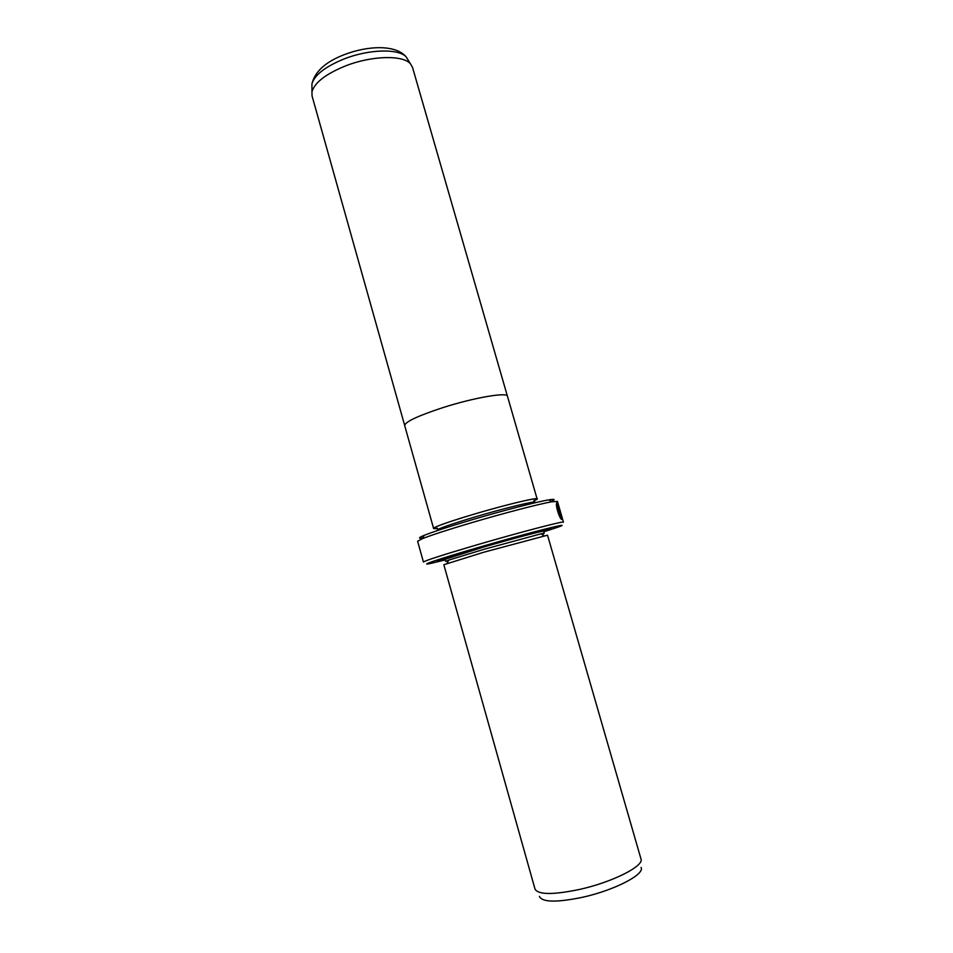 <?xml version="1.0" encoding="UTF-8"?>
<svg xmlns="http://www.w3.org/2000/svg" width="953" height="953" viewBox="0 0 953 953"><rect width="100%" height="100%" fill="white"/><g stroke="black" fill="none" stroke-linecap="round" stroke-linejoin="round"><path stroke-width="1.43" d="M507.365 396.019L412.494 67.306L410.421 63.78C402.988 54.869 371.801 55.572 345.665 65.864C325.819 73.953 314.585 82.601 311.953 91.833L312.048 95.919L404.632 425.288M473.069 514.465C504.602 505.054 537.861 497.037 537.099 498.907L533.668 500.909C549.476 494.547 512.833 502.576 473.081 514.465C442.263 523.578 425.312 530.333 437.534 528.284L433.579 528.391C434.711 526.711 447.874 522.065 473.069 514.465M433.579 528.391L404.668 425.526C405.204 421.798 417.902 415.842 442.74 407.67C473.855 397.663 507.496 391.909 507.461 396.245L537.099 498.907M561.246 515.192L557.195 504.78C557.16 509.021 558.363 513.202 560.793 517.336L558.315 507.711L561.722 519.445C559.876 519.242 555.408 506.043 556.623 503.22L556.993 502.66C558.351 504.637 559.911 509.224 561.674 516.407L561.246 515.192M559.709 510.236L561.972 519.421L559.709 510.236M535.348 502.696L535.229 502.255C535.943 500.539 504.387 508.199 474.475 517.11C450.543 524.317 438.035 528.689 436.939 530.249L437.058 530.69M547.534 535.193L483.802 552.216L443.836 564.724L535.014 889.101C538.254 894.807 553.109 894.927 579.579 889.423C612.565 882.144 644.347 865.967 640.964 858.915L547.534 535.193M541.816 534.395L544.187 533.335L540.899 533.847L483.647 549.404L448.768 560.09L445.694 561.388L448.267 561.043M543.639 531.44C552.24 528.57 553.467 527.783 547.332 529.07L481.015 547.022L440.774 559.423C434.89 561.567 436.355 561.591 445.158 559.494M422.822 537.968C417.986 538.612 418.438 537.73 424.192 535.348C432.924 531.857 448.446 526.783 470.734 520.135C502.148 510.808 537.123 501.754 548.749 499.872C554.884 498.86 555.742 499.36 551.287 501.373M557.445 501.433L551.954 501.766C539.946 503.768 503.565 513.226 470.853 522.923C447.648 529.82 431.518 535.062 422.465 538.648L417.617 541.256L423.442 562.056C425.038 560.602 442.919 554.849 477.072 544.806C520.124 532.215 564.891 520.552 563.461 522.173L557.445 501.433M543.758 531.845L557.648 527.271C577.03 520.552 530.106 532.37 478.489 547.439C438.725 558.994 416.687 566.499 431.066 563.33L445.277 559.899M505.328 540.875L532.477 532.727M557.493 504.34L556.707 502.934M560.936 518.67L560.567 517.408M559.709 516.645L560.793 517.336M556.612 506.448L556.957 504.494M408.218 60.206L406.312 57.097C399.093 48.424 369.204 49.02 344.2 58.907C325.211 66.674 314.454 75.025 311.929 83.983L311.941 87.64M539.41 896.38C542.09 902.324 556.409 902.634 582.354 897.321C614.506 890.281 645.205 874.27 641.071 867.421M544.187 533.335L543.591 531.262C544.508 530.213 513.059 538.493 483.04 547.248L445.111 559.316L445.694 561.388M504.685 540.97L530.178 533.323M311.953 91.833L311.929 83.983C314.8 71.678 325.461 61.957 343.914 54.797C367.703 45.53 396.043 44.35 406.312 57.097L410.421 63.78M540.899 533.847L544.115 535.753M548.749 499.872L551.954 501.766M424.192 535.348L422.465 538.648M448.768 560.09L447.04 563.414"/></g></svg>
